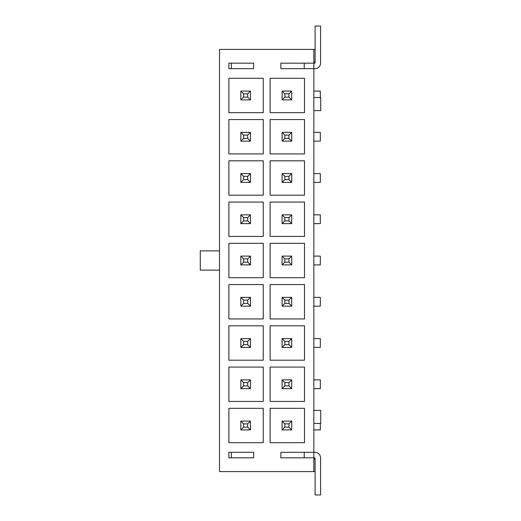 <?xml version="1.0" encoding="UTF-8"?>
<svg xmlns="http://www.w3.org/2000/svg" width="521" height="521" viewBox="0 0 521 521"><rect width="100%" height="100%" fill="white"/><g stroke="black" fill="none" stroke-linecap="round" stroke-linejoin="round"><path stroke-width="0.78" d="M253.623 63.178L253.623 68.674L228.875 68.674L228.875 63.178L253.623 63.178L231.35 63.178L231.35 68.674L253.623 68.674M280.852 68.674L280.852 63.178L313.85 63.178L313.85 49.423L219.523 49.423L219.523 471.577L313.85 471.577L313.85 457.822L280.852 457.822L280.852 452.326L313.85 452.326L313.85 68.674L280.852 68.674L304.225 68.674L304.225 63.178L280.852 63.178M253.623 452.326L253.623 457.822L228.875 457.822L228.875 452.326L253.623 452.326L231.35 452.326L231.35 457.822L253.623 457.822M270.125 78.3L270.125 112.679L304.505 112.679L304.505 78.3L270.125 78.3M270.125 119.556L270.125 153.929L304.505 153.929L304.505 119.556L270.125 119.556M270.125 160.807L270.125 195.186L304.505 195.186L304.505 160.807L270.125 160.807M270.125 202.057L270.125 236.436L304.505 236.436L304.505 202.057L270.125 202.057M270.125 243.314L270.125 277.686L304.505 277.686L304.505 243.314L270.125 243.314M270.125 284.564L270.125 318.943L304.505 318.943L304.505 284.564L270.125 284.564M270.125 325.814L270.125 360.193L304.505 360.193L304.505 325.814L270.125 325.814M270.125 367.071L270.125 401.444L304.505 401.444L304.505 367.071L270.125 367.071M270.125 408.321L270.125 442.7L304.505 442.7L304.505 408.321L270.125 408.321M228.875 112.679L263.248 112.679L263.248 78.3L228.875 78.3L228.875 112.679M228.875 153.929L263.248 153.929L263.248 119.556L228.875 119.556L228.875 153.929M228.875 195.186L263.248 195.186L263.248 160.807L228.875 160.807L228.875 195.186M228.875 236.436L263.248 236.436L263.248 202.057L228.875 202.057L228.875 236.436M228.875 277.686L263.248 277.686L263.248 243.314L228.875 243.314L228.875 277.686M228.875 318.943L263.248 318.943L263.248 284.564L228.875 284.564L228.875 318.943M228.875 360.193L263.248 360.193L263.248 325.814L228.875 325.814L228.875 360.193M228.875 401.444L263.248 401.444L263.248 367.071L228.875 367.071L228.875 401.444M228.875 442.7L263.248 442.7L263.248 408.321L228.875 408.321L228.875 442.7M320.591 459.196L320.591 471.577M315.088 471.577L313.85 471.577M320.591 61.804L320.591 49.423M315.088 49.423L313.85 49.423M313.85 410.385L320.728 410.385L320.728 423.449L313.85 423.449M315.088 459.196L313.85 459.196M219.523 270.125L200.272 270.125L200.272 250.875L219.523 250.875M313.85 110.615L320.728 110.615L320.728 97.551L313.85 97.551M315.088 61.804L313.85 61.804M314.951 68.674L313.85 68.674L313.85 63.178L315.088 63.041L315.088 26.05L320.591 26.05L320.591 63.041A5.64 5.64 0 0 1 314.951 68.674M320.591 494.95L315.088 494.95L315.088 457.959L313.85 457.822L313.85 452.326L314.951 452.326A5.64 5.64 0 0 1 320.591 457.959L320.591 494.95M280.852 452.326L304.225 452.326L304.225 457.822L280.852 457.822M291.714 421.111L291.714 429.91L282.089 429.91L282.089 421.111L291.714 421.111L288.966 423.86L284.837 423.86L284.837 427.161L288.966 427.161L288.966 423.86M313.85 429.91L320.317 429.91L320.317 423.449M288.966 427.161L291.714 429.91M284.837 427.161L282.089 429.91M284.837 423.86L282.089 421.111M240.839 429.91L240.839 421.111L250.464 421.111L250.464 429.91L240.839 429.91L243.587 427.161L247.709 427.161L247.709 423.86L243.587 423.86L243.587 427.161M240.839 421.111L243.587 423.86M250.464 429.91L247.709 427.161M250.464 421.111L247.709 423.86M291.714 379.855L291.714 388.659L282.089 388.659L282.089 379.855L291.714 379.855L288.966 382.609L284.837 382.609L284.837 385.905L288.966 385.905L288.966 382.609M313.85 379.855L320.317 379.855L320.317 388.659L313.85 388.659M288.966 385.905L291.714 388.659M284.837 385.905L282.089 388.659M284.837 382.609L282.089 379.855M240.839 388.659L240.839 379.855L250.464 379.855L250.464 388.659L240.839 388.659L243.587 385.905L247.709 385.905L247.709 382.609L243.587 382.609L243.587 385.905M240.839 379.855L243.587 382.609M250.464 388.659L247.709 385.905M250.464 379.855L247.709 382.609M291.714 338.604L291.714 347.403L282.089 347.403L282.089 338.604L291.714 338.604L288.966 341.353L284.837 341.353L284.837 344.655L288.966 344.655L288.966 341.353M313.85 338.604L320.317 338.604L320.317 347.403L313.85 347.403M288.966 344.655L291.714 347.403M284.837 344.655L282.089 347.403M284.837 341.353L282.089 338.604M240.839 347.403L240.839 338.604L250.464 338.604L250.464 347.403L240.839 347.403L243.587 344.655L247.709 344.655L247.709 341.353L243.587 341.353L243.587 344.655M240.839 338.604L243.587 341.353M250.464 347.403L247.709 344.655M250.464 338.604L247.709 341.353M291.714 297.354L291.714 306.153L282.089 306.153L282.089 297.354L291.714 297.354L288.966 300.103L284.837 300.103L284.837 303.404L288.966 303.404L288.966 300.103M313.85 297.354L320.317 297.354L320.317 306.153L313.85 306.153M288.966 303.404L291.714 306.153M284.837 303.404L282.089 306.153M284.837 300.103L282.089 297.354M240.839 306.153L240.839 297.354L250.464 297.354L250.464 306.153L240.839 306.153L243.587 303.404L247.709 303.404L247.709 300.103L243.587 300.103L243.587 303.404M240.839 297.354L243.587 300.103M250.464 306.153L247.709 303.404M250.464 297.354L247.709 300.103M291.714 256.098L291.714 264.902L282.089 264.902L282.089 256.098L291.714 256.098L288.966 258.852L284.837 258.852L284.837 262.148L288.966 262.148L288.966 258.852M313.85 256.098L320.317 256.098L320.317 264.902L313.85 264.902M288.966 262.148L291.714 264.902M284.837 262.148L282.089 264.902M284.837 258.852L282.089 256.098M240.839 264.902L240.839 256.098L250.464 256.098L250.464 264.902L240.839 264.902L243.587 262.148L247.709 262.148L247.709 258.852L243.587 258.852L243.587 262.148M240.839 256.098L243.587 258.852M250.464 264.902L247.709 262.148M250.464 256.098L247.709 258.852M291.714 214.847L291.714 223.646L282.089 223.646L282.089 214.847L291.714 214.847L288.966 217.596L284.837 217.596L284.837 220.897L288.966 220.897L288.966 217.596M313.85 214.847L320.317 214.847L320.317 223.646L313.85 223.646M288.966 220.897L291.714 223.646M284.837 220.897L282.089 223.646M284.837 217.596L282.089 214.847M240.839 223.646L240.839 214.847L250.464 214.847L250.464 223.646L240.839 223.646L243.587 220.897L247.709 220.897L247.709 217.596L243.587 217.596L243.587 220.897M240.839 214.847L243.587 217.596M250.464 223.646L247.709 220.897M250.464 214.847L247.709 217.596M291.714 173.597L291.714 182.396L282.089 182.396L282.089 173.597L291.714 173.597L288.966 176.345L284.837 176.345L284.837 179.647L288.966 179.647L288.966 176.345M313.85 173.597L320.317 173.597L320.317 182.396L313.85 182.396M288.966 179.647L291.714 182.396M284.837 179.647L282.089 182.396M284.837 176.345L282.089 173.597M240.839 182.396L240.839 173.597L250.464 173.597L250.464 182.396L240.839 182.396L243.587 179.647L247.709 179.647L247.709 176.345L243.587 176.345L243.587 179.647M240.839 173.597L243.587 176.345M250.464 182.396L247.709 179.647M250.464 173.597L247.709 176.345M291.714 132.341L291.714 141.145L282.089 141.145L282.089 132.341L291.714 132.341L288.966 135.095L284.837 135.095L284.837 138.391L288.966 138.391L288.966 135.095M313.85 132.341L320.317 132.341L320.317 141.145L313.85 141.145M288.966 138.391L291.714 141.145M284.837 138.391L282.089 141.145M284.837 135.095L282.089 132.341M240.839 141.145L240.839 132.341L250.464 132.341L250.464 141.145L240.839 141.145L243.587 138.391L247.709 138.391L247.709 135.095L243.587 135.095L243.587 138.391M240.839 132.341L243.587 135.095M250.464 141.145L247.709 138.391M250.464 132.341L247.709 135.095M291.714 91.09L291.714 99.889L282.089 99.889L282.089 91.09L291.714 91.09L288.966 93.839L284.837 93.839L284.837 97.14L288.966 97.14L288.966 93.839M313.85 91.09L320.317 91.09L320.317 97.551M288.966 97.14L291.714 99.889M284.837 97.14L282.089 99.889M284.837 93.839L282.089 91.09M240.839 99.889L240.839 91.09L250.464 91.09L250.464 99.889L240.839 99.889L243.587 97.14L247.709 97.14L247.709 93.839L243.587 93.839L243.587 97.14M240.839 91.09L243.587 93.839M250.464 99.889L247.709 97.14M250.464 91.09L247.709 93.839"/></g></svg>
